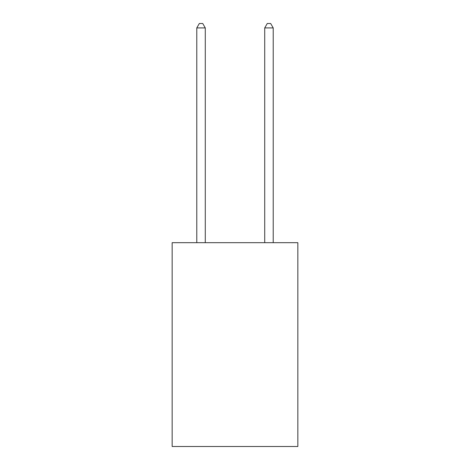 <?xml version="1.0" encoding="UTF-8"?>
<svg xmlns="http://www.w3.org/2000/svg" width="470" height="470" viewBox="0 0 470 470"><rect width="100%" height="100%" fill="white"/><g stroke="black" fill="none" stroke-linecap="round" stroke-linejoin="round"><path stroke-width="0.7" d="M297.845 242.679L297.845 446.5L172.155 446.5L172.155 242.679L297.845 242.679M205.278 242.679L205.278 27.918L196.783 27.918L196.783 242.679M196.783 27.918L199.333 23.5L202.729 23.5L205.278 27.918M273.217 242.679L273.217 27.918L264.722 27.918L264.722 242.679M264.722 27.918L267.271 23.5L270.667 23.5L273.217 27.918"/></g></svg>
